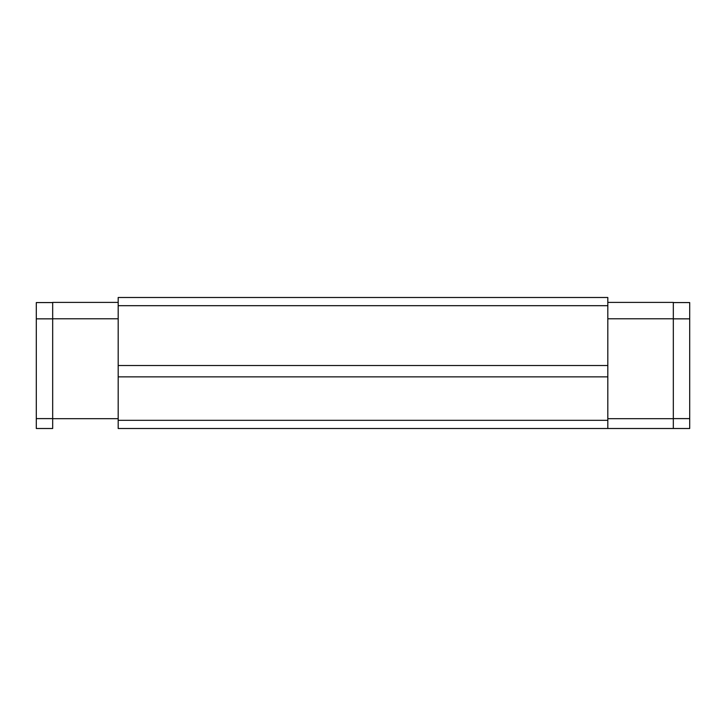 <?xml version="1.0" encoding="UTF-8"?>
<svg xmlns="http://www.w3.org/2000/svg" width="726" height="726" viewBox="0 0 726 726"><rect width="100%" height="100%" fill="white"/><g stroke="black" fill="none" stroke-linecap="round" stroke-linejoin="round"><path stroke-width="1.09" d="M118.184 428.503L118.184 305.682L607.816 305.682L607.816 365.514L118.184 365.514L607.816 365.514L607.816 428.503L118.184 428.503L118.184 297.497L607.816 297.497L118.184 297.497L118.184 305.682L607.816 305.682L607.816 376.858L118.184 376.858L607.816 376.858L607.816 420.318L118.184 420.318L607.816 420.318L607.816 428.503L689.7 428.503L118.184 428.503M36.3 428.503L52.68 428.503L52.68 418.675L52.68 428.503L36.3 428.503L36.3 302.57L36.3 318.85L52.68 318.85L36.3 318.85L36.3 428.503M673.32 302.406L607.816 302.406L673.32 302.406M118.184 302.406L52.68 302.406L52.68 418.675L118.184 418.675L52.68 418.675L52.68 318.787L118.184 318.787L52.68 318.787L52.68 302.406L118.184 302.406M607.816 297.497L607.816 305.682L607.816 297.497M673.32 318.787L607.816 318.787L673.32 318.787M673.32 302.57L689.7 302.57L673.32 302.57L673.32 428.503M673.32 418.675L607.816 418.675L673.32 418.675M689.7 302.57L689.7 318.85L673.32 318.85L689.7 318.85L689.7 418.612L673.32 418.612L689.7 418.612L689.7 428.503L689.7 302.57M52.68 302.57L36.3 302.57L52.68 302.57M52.68 418.612L36.3 418.612L52.68 418.612"/></g></svg>
